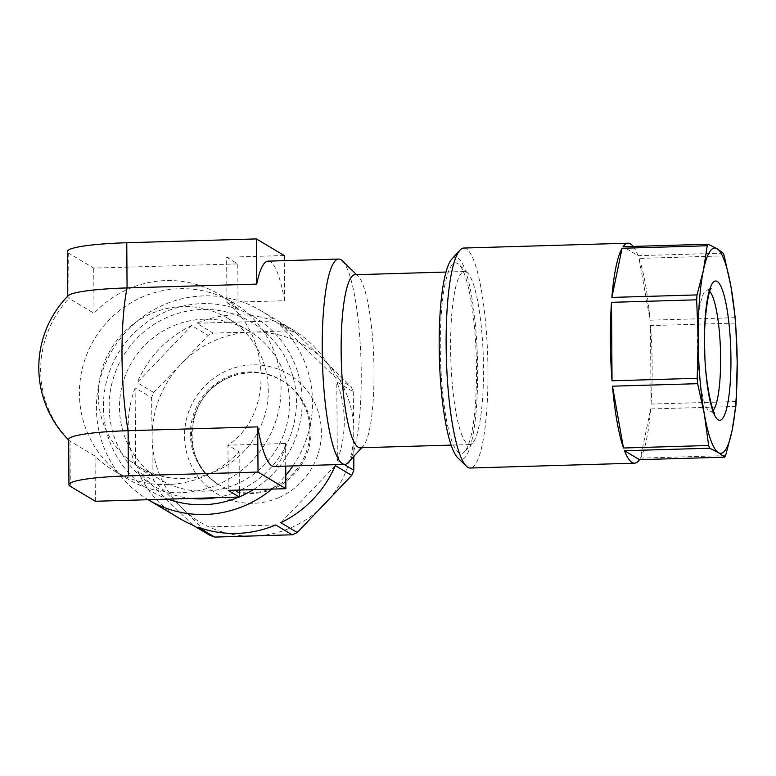 <?xml version="1.0" encoding="UTF-8"?>
<svg xmlns="http://www.w3.org/2000/svg" width="776" height="776" viewBox="0 0 776 776"><rect width="100%" height="100%" fill="white"/><g stroke="black" fill="none" stroke-linecap="round" stroke-linejoin="round"><path stroke-width="0.58" stroke-dasharray="3.88 2.91" d="M713.27 410.261A60.887 11.436 -91.7 0 1 710.845 411.765A60.887 11.436 -91.7 0 1 697.973 359.54A60.887 11.436 -91.7 0 1 704.239 292.397A60.887 11.436 -91.7 0 1 707.266 290.04A60.887 11.436 -91.7 0 1 709.768 291.407M463.815 248.039A110.037 20.671 -91.7 0 1 487.076 342.429A110.037 20.671 -91.7 0 1 475.756 463.767A110.037 20.671 -91.7 0 1 470.295 468.025M451.855 259.068A101.239 19.012 -91.7 0 1 476.212 334.378A101.239 19.012 -91.7 0 1 466.415 455.56A101.239 19.012 -91.7 0 1 457.704 457.724M466.454 272.056A86.563 16.257 -91.7 0 1 467.656 273.006A86.563 16.257 -91.7 0 1 483.186 354.04A86.563 16.257 -91.7 0 1 473.894 441.214A86.563 16.257 -91.7 0 1 472.662 442.873A86.563 16.257 -91.7 0 1 469.596 444.561A86.563 16.257 -91.7 0 1 467.656 444.008A86.563 16.257 -91.7 0 1 451.05 365.186A86.563 16.257 -91.7 0 1 460.207 274.85A86.563 16.257 -91.7 0 1 464.504 271.503A86.563 16.257 -91.7 0 1 466.454 272.056M465.949 449.925A95.37 17.906 88.3 0 0 476.183 353.885A95.37 17.906 88.3 0 0 459.082 264.616A95.37 17.906 88.3 0 0 450.866 266.643A95.37 17.906 88.3 0 0 441.641 380.812A95.37 17.906 88.3 0 0 464.591 451.758A95.37 17.906 88.3 0 0 465.949 449.925M355.03 274.723A86.563 16.257 -91.7 0 1 356.979 275.286A86.563 16.257 -91.7 0 1 358.182 276.237A86.563 16.257 -91.7 0 1 373.828 360.782A86.563 16.257 -91.7 0 1 363.187 446.093A86.563 16.257 -91.7 0 1 360.122 447.781M342.449 260.852A102.704 19.293 -91.7 0 1 361.015 361.15A102.704 19.293 -91.7 0 1 348.385 462.38M68.637 439.517A73.361 8.555 179.6 0 0 69.132 440.496A73.361 8.555 179.6 0 0 69.976 441.127L95.05 456.084A102.704 100.162 -59.2 0 0 113.975 470.78A102.704 100.162 -59.2 0 0 167.286 484.573A102.704 100.162 -59.2 0 0 239.105 451.836L227.96 445.191L285.578 443.494A102.704 19.293 -91.7 0 1 274.17 466.463M268.127 261.143A102.704 19.293 -91.7 0 1 270.436 261.803A102.704 19.293 -91.7 0 1 284.579 300.719L226.961 302.417C271.998 338.19 272.541 415.868 227.96 445.191L228.27 490.383M284.259 255.537L226.641 257.234L226.961 302.417L238.106 309.071A102.704 100.162 -59.2 0 0 219.181 294.366A102.704 100.162 -59.2 0 0 165.87 280.572A102.704 100.162 -59.2 0 0 94.051 313.31L68.977 298.353A73.361 8.555 -0.4 0 1 67.648 296.742A73.361 8.555 -0.4 0 1 68.123 295.763M180.944 492.721A102.704 100.162 120.8 0 1 127.623 478.928A102.704 100.162 120.8 0 1 83.071 365.583A102.704 100.162 120.8 0 1 179.518 288.711A102.704 100.162 120.8 0 1 232.839 302.504A102.704 100.162 120.8 0 1 277.391 415.849A102.704 100.162 120.8 0 1 180.944 492.721M183.893 478.52A86.563 84.419 120.8 0 1 138.952 466.89A86.563 84.419 120.8 0 1 101.404 371.365A86.563 84.419 120.8 0 1 182.69 306.569A86.563 84.419 120.8 0 1 227.63 318.199A86.563 84.419 120.8 0 1 265.188 413.724A86.563 84.419 120.8 0 1 183.893 478.52M203.865 319.198A86.563 84.419 -59.2 0 0 171.389 326.696A86.563 84.419 -59.2 0 0 119.717 400.659A86.563 84.419 -59.2 0 0 160.128 479.519A86.563 84.419 -59.2 0 0 205.068 491.14A86.563 84.419 -59.2 0 0 237.543 483.642A86.563 84.419 -59.2 0 0 289.225 409.68A86.563 84.419 -59.2 0 0 248.805 330.819A86.563 84.419 -59.2 0 0 203.865 319.198M239.367 490.568A95.37 93.013 120.8 0 1 239.241 490.626A95.37 93.013 120.8 0 1 215.631 497.726M191.274 498.444A95.37 93.013 120.8 0 1 110.056 419.292A95.37 93.013 120.8 0 1 166.355 317.724A95.37 93.013 120.8 0 1 288.769 364.72A95.37 93.013 120.8 0 1 240.56 490.015M193.049 525.274L137.818 471.401L154.288 481.227A110.037 107.321 120.8 0 1 152.144 476.144L135.674 466.318L135.121 387.845L151.592 397.671A110.037 107.321 120.8 0 1 153.667 392.462L137.197 382.636L191.662 325.532L208.133 335.358A110.037 107.321 120.8 0 1 210.655 334.184A110.037 107.321 120.8 0 1 213.206 333.079L196.735 323.252L274.306 320.973L290.777 330.789A110.037 107.321 120.8 0 1 295.879 332.778L279.409 322.952L334.65 376.826L351.121 386.642A110.037 107.321 120.8 0 1 353.264 391.725L336.794 381.908L337.337 460.381L344.088 464.407M271.872 489.093A110.037 107.321 -59.2 0 0 285.801 475.31M292.959 465.91A110.037 107.321 -59.2 0 0 260.833 310.662A110.037 107.321 -59.2 0 0 162.417 305.424A110.037 107.321 -59.2 0 0 96.728 399.436A110.037 107.321 -59.2 0 0 148.109 499.686A110.037 107.321 -59.2 0 0 148.158 499.715L148.109 499.686M337.337 460.381A110.037 107.321 -59.2 0 0 336.794 381.908M334.65 376.826A110.037 107.321 -59.2 0 0 292.591 329.596A110.037 107.321 -59.2 0 0 279.409 322.952M274.306 320.973A110.037 107.321 -59.2 0 0 196.735 323.252M253.335 489.646A101.239 98.736 -59.2 0 0 291.572 356.96A101.239 98.736 -59.2 0 0 164.114 312.408A101.239 98.736 -59.2 0 0 103.421 408.477A101.239 98.736 -59.2 0 0 167.946 499.133M209.52 535.101L182.147 508.309A102.704 100.162 -59.2 0 0 253.655 536.08A102.704 100.162 -59.2 0 0 292.193 527.185A102.704 100.162 -59.2 0 0 324.746 504.109A102.704 100.162 -59.2 0 0 353.778 431.107L353.856 456.366M273.424 487.619A60.887 59.383 120.8 0 1 218.977 484.719A60.887 59.383 120.8 0 1 190.547 429.244A60.887 59.383 120.8 0 1 226.893 377.223A60.887 59.383 120.8 0 1 281.349 380.124A60.887 59.383 120.8 0 1 309.779 435.598A60.887 59.383 120.8 0 1 273.424 487.619M335.271 465.59L280.805 522.684M353.264 391.725L353.778 431.107A102.704 100.162 -59.2 0 0 323.747 359.851L351.121 386.642M295.879 332.778L323.747 359.851A102.704 100.162 -59.2 0 0 252.239 332.079L290.777 330.789M213.206 333.079L252.239 332.079A102.704 100.162 -59.2 0 0 181.148 364.051L208.133 335.358M153.667 392.462L181.148 364.051A102.704 100.162 -59.2 0 0 152.115 437.053L151.592 397.671M152.144 476.144L152.115 437.053A102.704 100.162 -59.2 0 0 182.147 508.309L154.288 481.227M275.732 524.974L198.152 527.253M191.662 325.532A110.037 107.321 -59.2 0 0 137.197 382.636M135.121 387.845A110.037 107.321 -59.2 0 0 135.674 466.318M137.818 471.401A110.037 107.321 -59.2 0 0 179.867 518.62M226.641 257.234L237.786 263.879L93.741 268.118L68.666 253.17A73.361 8.555 -0.4 0 1 67.328 251.56M238.106 309.071L237.786 263.879M94.051 313.31L93.741 268.118M284.579 300.719L284.297 260.668M285.733 466.124L285.578 443.494M95.37 501.267L95.05 456.084M239.367 490.054L239.105 451.836M723.213 253.16L638.056 255.663L623.05 246.719M735.212 317.694L650.055 320.197L639.055 258.389L724.212 255.876M736.201 401.551L651.045 404.063L650.501 325.59L735.658 323.078M725.608 455.619L640.452 458.121L650.676 408.962L735.832 406.459M633.197 246.419A110.037 20.671 -91.7 0 1 638.056 255.663M639.055 258.389A110.037 20.671 -91.7 0 1 650.055 320.197M650.501 325.59A110.037 20.671 -91.7 0 1 651.045 404.063M650.676 408.962A110.037 20.671 -91.7 0 1 640.452 458.121M70.296 486.319L69.976 441.127A102.704 100.162 120.8 0 1 40.672 370.589A102.704 100.162 120.8 0 1 68.977 298.353L68.666 253.17M279.573 497.261A69.694 67.968 -59.2 0 0 315.977 405.732A69.694 67.968 -59.2 0 0 226.32 370.909A69.694 67.968 -59.2 0 0 189.916 462.428A69.694 67.968 -59.2 0 0 279.573 497.261M228.008 377.893A60.887 59.383 120.8 0 1 282.464 380.793A60.887 59.383 120.8 0 1 310.895 436.257A60.887 59.383 120.8 0 1 274.539 488.279A60.887 59.383 120.8 0 1 220.093 485.378A60.887 59.383 120.8 0 1 191.662 429.914A60.887 59.383 120.8 0 1 228.008 377.893M710.845 411.765L714.774 413.113M467.656 273.006L459.082 264.616M469.596 444.561L451.108 445.104M358.182 276.237L356.591 274.685M363.187 446.093L361.694 447.742M68.647 440.011A102.704 102.704 0 0 0 69.132 440.496M113.975 470.78L127.623 478.928M138.952 466.89L160.128 479.519M281.349 380.124L282.464 380.793C265.13 371.015 247.059 370.065 228.26 377.941C184.096 395.256 179.304 464.029 220.093 485.378L218.977 484.719M292.591 329.596L260.833 310.662M227.63 318.199L248.805 330.819M219.181 294.366L232.839 302.504M67.648 296.742L67.638 296.257M464.504 271.503L446.006 272.046M472.662 442.873L464.591 451.758M711.107 288.468L707.266 290.04"/><path stroke-width="1.16" d="M709.768 291.407A60.887 11.436 -91.7 0 1 720.429 348.86A60.887 11.436 -91.7 0 1 713.871 409.408A60.887 11.436 -91.7 0 1 713.27 410.261M633.197 246.419A110.037 20.671 -91.7 0 0 628.027 243.198A110.037 20.671 -91.7 0 0 623.05 246.719L708.216 244.207A110.037 20.671 88.3 0 0 707.722 244.954A110.037 20.671 88.3 0 0 707.246 245.759L622.08 248.262L611.866 297.421L697.023 294.919A110.037 20.671 88.3 0 0 696.654 299.817L611.488 302.33L612.041 380.803L697.197 378.29A110.037 20.671 88.3 0 0 697.643 383.683L612.487 386.186L623.477 448.004L708.643 445.492A110.037 20.671 88.3 0 0 709.642 448.218L624.476 450.72L639.482 459.673L724.638 457.161A110.037 20.671 88.3 0 0 725.133 456.424A110.037 20.671 88.3 0 0 725.608 455.619L731.991 431A102.704 19.293 -91.7 0 1 725.822 449.333A102.704 19.293 -91.7 0 1 718.411 452.65L724.638 457.161M639.482 459.673A110.037 20.671 -91.7 0 1 634.506 463.185L470.295 468.025A110.037 20.671 -91.7 0 1 466.279 466.114A110.037 20.671 -91.7 0 1 446.54 363.11A110.037 20.671 -91.7 0 1 458.354 252.297A110.037 20.671 -91.7 0 1 459.925 250.182A110.037 20.671 -91.7 0 1 463.815 248.039L628.027 243.198M634.506 463.185A110.037 20.671 -91.7 0 1 624.476 450.72M623.477 448.004A110.037 20.671 -91.7 0 1 612.487 386.186M612.041 380.803A110.037 20.671 -91.7 0 1 611.488 302.33M611.866 297.421A110.037 20.671 -91.7 0 1 622.08 248.262M466.279 466.114L457.704 457.724A101.239 19.012 -91.7 0 1 439.546 362.955A101.239 19.012 -91.7 0 1 450.4 261.008A101.239 19.012 -91.7 0 1 451.855 259.068L459.925 250.182M451.108 445.104L360.122 447.781A86.563 16.257 -91.7 0 1 358.173 447.228A86.563 16.257 -91.7 0 1 341.207 356.582A86.563 16.257 -91.7 0 1 355.03 274.723L446.006 272.046M361.694 447.742L348.385 462.38A102.704 19.293 -91.7 0 1 344.757 464.387A102.704 19.293 -91.7 0 1 342.439 463.728A102.704 19.293 -91.7 0 1 322.302 356.184A102.704 19.293 -91.7 0 1 338.705 259.058A102.704 19.293 -91.7 0 1 341.023 259.717A102.704 19.293 -91.7 0 1 342.449 260.852L356.591 274.685M128.389 475.882L128.069 430.699A73.361 8.555 179.6 0 0 68.637 439.517L68.957 484.709A73.361 8.555 -0.4 0 1 128.389 475.882L258.03 472.07L257.71 426.878L128.069 430.699A102.704 19.293 88.3 0 1 121.997 355.99A102.704 19.293 88.3 0 1 127.07 287.925L256.72 284.113A102.704 19.293 -91.7 0 1 268.127 261.143L338.705 259.058M344.757 464.387L274.17 466.463A102.704 19.293 -91.7 0 1 271.862 465.804A102.704 19.293 -91.7 0 1 257.71 426.878M215.631 497.726A95.37 93.013 120.8 0 1 191.274 498.444M344.088 464.407L353.808 470.198A110.037 107.321 120.8 0 1 351.741 475.407L335.271 465.59A110.037 107.321 -59.2 0 1 280.805 522.684L297.276 532.511A110.037 107.321 120.8 0 1 294.754 533.684A110.037 107.321 120.8 0 1 292.203 534.79L275.732 524.974A110.037 107.321 -59.2 0 1 198.152 527.253L214.632 537.079A110.037 107.321 120.8 0 1 209.52 535.101L193.049 525.274A110.037 107.321 -59.2 0 1 179.867 518.62L148.158 499.715A110.037 107.321 -59.2 0 0 246.516 504.924A110.037 107.321 -59.2 0 0 271.872 489.093M285.801 475.31A110.037 107.321 -59.2 0 0 292.959 465.91M239.415 496.844A101.239 98.736 -59.2 0 0 241.481 495.942A101.239 98.736 -59.2 0 0 253.335 489.646M292.203 534.79L214.632 537.079M351.741 475.407L297.276 532.511M353.856 456.366L353.808 470.198M240.56 490.015A95.37 93.013 120.8 0 1 239.367 490.568M167.946 499.133A101.239 98.736 -59.2 0 0 238.959 497.038M68.647 440.011A102.704 102.704 0 0 1 68.123 295.763A73.361 8.555 -0.4 0 1 127.07 287.925L126.76 242.743L256.4 238.921L284.259 255.537L284.297 260.668M67.638 296.257L67.328 251.56A73.361 8.555 -0.4 0 1 126.76 242.743M256.72 284.113L256.4 238.921M258.03 472.07L285.888 488.686L285.733 466.124M285.888 488.686L228.27 490.383L239.415 497.028L239.367 490.054M239.415 497.028L95.37 501.267L70.296 486.319A73.361 8.555 -0.4 0 1 68.957 484.709M709.642 448.218L718.411 452.65A102.704 19.293 -91.7 0 1 704.414 414.549L708.643 445.492M697.643 383.683L704.414 414.549A102.704 19.293 -91.7 0 1 698.196 339.015L697.197 378.29M696.654 299.817L698.196 339.015A102.704 19.293 -91.7 0 1 703.405 270.3L697.023 294.919M707.246 245.759L703.405 270.3A102.704 19.293 -91.7 0 1 716.985 248.65L708.216 244.207M723.213 253.16L716.985 248.65A102.704 19.293 -91.7 0 1 730.982 286.751L724.212 255.876A110.037 20.671 88.3 0 0 723.213 253.16M735.212 317.694L730.982 286.751A102.704 19.293 -91.7 0 1 737.2 362.276L735.658 323.078A110.037 20.671 88.3 0 0 735.212 317.694M736.201 401.551L737.2 362.276A102.704 19.293 -91.7 0 1 731.991 431L735.832 406.459A110.037 20.671 88.3 0 0 736.201 401.551M723.213 417.614A69.694 13.085 -91.7 0 1 705.656 369.842A69.694 13.085 -91.7 0 1 712.184 283.686A69.694 13.085 -91.7 0 1 729.741 331.449A69.694 13.085 -91.7 0 1 723.213 417.614M714.774 413.113C712.727 413.589 704.841 381.821 704.763 350.713C703.095 319.867 709.051 288.245 711 288.614L711.068 288.507"/></g></svg>

